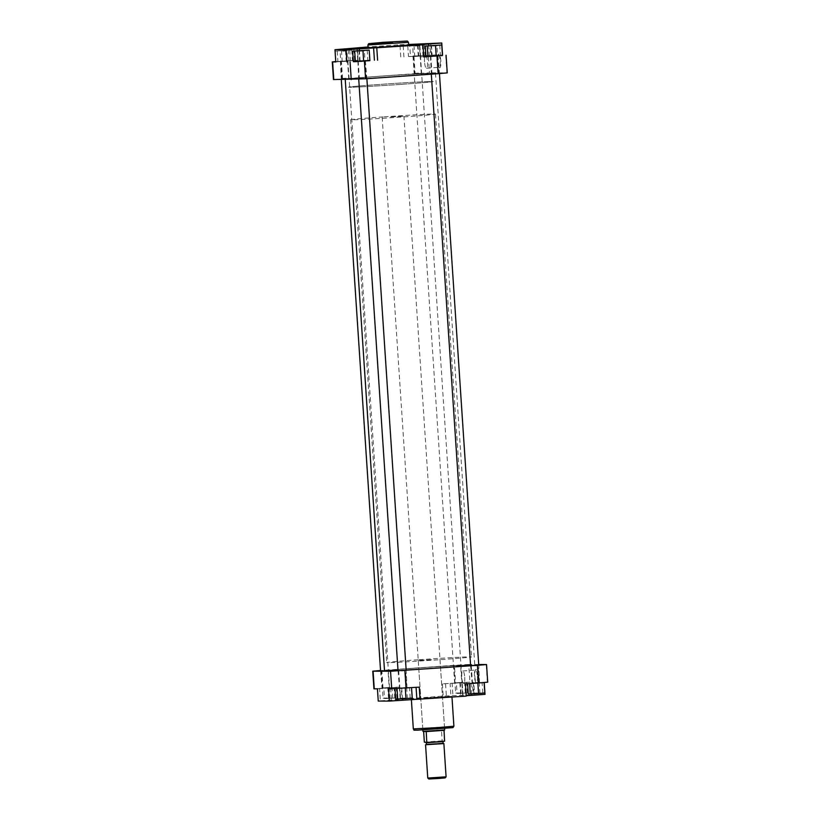 <?xml version="1.0" encoding="UTF-8"?>
<svg xmlns="http://www.w3.org/2000/svg" width="820" height="820" viewBox="0 0 820 820"><rect width="100%" height="100%" fill="white"/><g stroke="black" fill="none" stroke-linecap="round" stroke-linejoin="round"><path stroke-width="0.61" stroke-dasharray="4.1 3.07" d="M431.115 56.283L437.931 55.791L431.115 56.283M437.583 56.119L430.151 56.652L437.583 56.119M478.911 682.722L472.105 683.214L478.911 682.722M472.453 682.886L479.884 682.353L472.453 682.886M413.659 56.252L420.465 55.77L413.659 56.252M420.117 56.098L412.685 56.621L420.117 56.098M461.455 682.701L454.639 683.183L461.455 682.701M454.997 682.855L462.418 682.332L454.997 682.855M419.727 667.849A42.507 0.697 -3.8 0 0 387.235 670.678A42.507 0.697 -3.8 0 0 439.571 667.88A42.507 0.697 -3.8 0 0 472.064 665.051A42.507 0.697 -3.8 0 0 419.727 667.849A42.507 0.697 176.2 0 1 472.064 665.051A42.507 0.697 176.2 0 1 439.571 667.88A42.507 0.697 176.2 0 1 387.235 670.678A42.507 0.697 176.2 0 1 419.727 667.849M380.429 76.209A42.507 0.697 -3.8 0 0 347.936 79.038A42.507 0.697 -3.8 0 0 400.273 76.239A42.507 0.697 -3.8 0 0 432.765 73.4A42.507 0.697 -3.8 0 0 380.429 76.209A42.507 0.697 -3.8 0 0 347.936 79.038A42.507 0.697 -3.8 0 0 400.273 76.239A42.507 0.697 -3.8 0 0 432.765 73.4A42.507 0.697 -3.8 0 0 380.429 76.209M400.908 76.239A45.223 0.738 -3.8 0 0 435.481 73.226A45.223 0.738 -3.8 0 0 379.793 76.209A45.223 0.738 -3.8 0 0 345.23 79.222A45.223 0.738 -3.8 0 0 400.908 76.239M470.588 665.461A45.223 0.738 -3.8 0 0 474.77 664.866A45.223 0.738 -3.8 0 0 419.092 667.849A45.223 0.738 -3.8 0 0 384.518 670.862M398.007 670.493A45.223 0.738 -3.8 0 0 406.156 670.053M432.745 46.063L436.927 45.848L432.745 46.063M416.96 45.5L412.101 45.766L416.96 45.5M415.279 46.043L419.461 45.817L415.279 46.043M344.38 50.604L339.531 50.871L344.38 50.604M342.709 51.147L346.891 50.922L342.709 51.147M360.164 51.168L364.357 50.953L360.164 51.168M440.822 60.987A6.878 1.599 -94 0 0 438.372 54.356A6.878 1.599 -94 0 0 437.613 60.987A6.878 1.599 -94 0 0 439.305 67.681A6.878 1.599 -94 0 0 440.822 60.987M437.214 61.018A6.334 1.476 86 0 1 437.911 54.909A6.334 1.476 86 0 1 438.249 54.704A6.334 1.476 86 0 1 440.176 61.028A6.334 1.476 86 0 1 439.141 67.343A6.334 1.476 86 0 1 438.772 67.189A6.334 1.476 86 0 1 437.214 61.018M434.446 73.677L439.305 73.421L434.446 73.677M436.127 73.144L431.945 73.369L436.127 73.144M416.98 73.656L421.839 73.39L416.98 73.656M418.661 73.113L414.479 73.339L418.661 73.113M344.41 78.761L349.269 78.494L344.41 78.761M346.091 78.218L341.909 78.443L346.091 78.218M361.876 78.781L366.735 78.525L361.876 78.781M363.557 78.248L359.365 78.474L363.557 78.248M424.545 61.91A6.334 1.476 86 0 1 425.58 55.596A6.334 1.476 86 0 1 427.507 61.92A6.334 1.476 86 0 1 426.472 68.234A6.334 1.476 86 0 1 424.545 61.91M400.816 84.378A42.507 0.697 -3.8 0 0 433.308 81.549A42.507 0.697 -3.8 0 0 380.972 84.347A42.507 0.697 -3.8 0 0 348.479 87.176A42.507 0.697 -3.8 0 0 400.816 84.378A42.507 0.697 -3.8 0 0 433.308 81.549A42.507 0.697 -3.8 0 0 380.972 84.347A42.507 0.697 -3.8 0 0 348.479 87.176A42.507 0.697 -3.8 0 0 400.816 84.378M408.657 45.018L368.077 47.714M369.871 60.413L353.348 61.5M369.892 60.639L353.358 61.654M335.79 61.941L358.084 60.219L335.769 61.541M335.892 61.633L352.426 60.608L335.892 61.633L335.195 51.117L351.729 50.092L335.195 51.117M442.441 55.237L425.918 56.406M423.755 56.58L420.281 56.949L423.776 56.98M442.462 55.534L425.928 56.549M413.957 56.006L431.453 55.206L413.957 56.006L415.125 73.656L429.454 72.847L428.276 55.206M410.482 56.529L424.996 55.504L408.473 56.529L410.482 56.529L409.785 46.012L424.299 44.987L409.785 46.012M333.463 79.55L415.125 73.656M445.742 55.227L446.91 72.867L429.454 72.847M400.765 56.939L399.945 44.731L368.026 46.976M399.945 44.731L408.626 44.485M431.453 55.206L430.643 42.999M354.578 60.188L353.789 48.37M418.056 45.5L418.753 56.016M424.299 44.987L424.996 55.504M422.279 44.987L422.987 55.504M414.018 45.5L414.715 56.016M407.765 46.012L408.473 56.529M439.745 45.018L440.442 55.534M431.484 45.52L432.181 56.037M337.215 51.117L337.912 61.633M345.476 50.604L346.183 61.121M351.729 50.092L352.426 60.608M349.709 50.092L350.406 60.608M341.448 50.604L342.145 61.121M367.175 50.122L367.872 60.639M358.914 50.625L359.611 61.141M431.033 728.918L445.106 728.17L431.033 728.918M436.209 728.385L422.812 729.103L436.209 728.385M474.841 676.367A6.878 1.599 -94 0 0 476.533 683.06A6.878 1.599 -94 0 0 478.05 676.377A6.878 1.599 -94 0 0 475.59 669.735A6.878 1.599 -94 0 0 474.841 676.367M477.394 676.408A6.334 1.476 86 0 1 476.358 682.722A6.334 1.476 86 0 1 475.989 682.568A6.334 1.476 86 0 1 474.431 676.408A6.334 1.476 86 0 1 475.128 670.299A6.334 1.476 86 0 1 475.467 670.083A6.334 1.476 86 0 1 477.394 676.408M458.154 693.453L463.013 693.197L458.154 693.453M459.835 692.91L455.643 693.136L459.835 692.91M475.62 693.484L480.469 693.218L475.62 693.484M477.291 692.941L473.109 693.166L477.291 692.941M385.584 698.558L390.433 698.302L385.584 698.558M387.255 698.015L383.073 698.24L387.255 698.015M403.04 698.589L407.899 698.322L403.04 698.589M404.721 698.045L400.539 698.271L404.721 698.045M475.59 665.327L470.731 665.584L475.59 665.327M473.909 665.871L478.091 665.645L473.909 665.871M458.124 665.297L453.265 665.563L458.124 665.297M456.443 665.84L460.635 665.614L456.443 665.84M403.02 670.432L398.161 670.688L403.02 670.432M401.339 670.975L405.521 670.75L401.339 670.975M385.554 670.401L380.695 670.668L385.554 670.401M383.873 670.944L388.055 670.719L383.873 670.944M464.725 677.299A6.334 1.476 86 0 1 463.689 683.614A6.334 1.476 86 0 1 461.773 677.299A6.334 1.476 86 0 1 462.808 670.975A6.334 1.476 86 0 1 464.725 677.299M419.184 659.71A42.507 0.697 176.2 0 1 471.52 656.902A42.507 0.697 176.2 0 1 439.028 659.741A42.507 0.697 176.2 0 1 386.691 662.539A42.507 0.697 176.2 0 1 419.184 659.71M431.648 659.721L418.251 660.438L431.648 659.721M426.882 697.707L451.922 696.364L419.082 698.814L411.343 699.06L426.882 697.707M388.547 688.882L419.235 687.15M401.246 688.062L411.527 687.56L395.004 688.574L401.246 688.062L401.943 698.578L412.234 698.076M373.93 688.831L399.391 687.119L377.436 688.861M383.791 688.041L394.071 687.529L377.538 688.554L383.791 688.041L384.488 698.558L394.768 698.045L384.488 698.558M469.921 682.127L442.4 683.859L469.921 682.127L468.753 664.487L478.706 664.497M456.361 682.937L466.641 682.424L450.108 683.449L456.361 682.937L457.058 693.453L467.338 692.941L457.058 693.453M465.422 683.9L487.715 682.178M473.816 682.957L484.107 682.455L467.574 683.47L473.816 682.957L474.524 693.474L484.804 692.972M383.022 688.041L381.853 670.401L454.423 665.297L455.592 682.937M381.853 670.401L380.552 670.493M468.753 664.487L454.423 665.297M485.02 694.366L443.21 696.077L378.245 701.069M466.231 696.108L462.726 696.077L466.211 695.719M473.099 682.127L473.909 694.345M396.224 687.109L397.034 699.327M442.4 683.859L443.21 696.077M468.271 693.986L474.524 693.474M482.785 692.972L482.088 682.455M465.319 692.941L464.622 682.424M467.338 692.941L466.641 682.424M461.086 693.453L460.389 682.937M452.824 693.966L452.127 683.449M450.805 693.966L450.108 683.449M392.749 698.045L392.052 687.529M394.768 698.045L394.071 687.529M388.516 698.558L387.819 688.041M380.255 699.07L379.558 688.554M378.235 699.07L377.538 688.554M395.701 699.091L401.943 698.578M410.215 698.076L409.518 687.56M428.85 779L445.137 777.913M446.09 776.827L427.763 778.047M383.135 116.911A42.507 0.697 -3.8 0 0 350.642 119.751A42.507 0.697 -3.8 0 0 402.979 116.942A42.507 0.697 -3.8 0 0 435.471 114.113A42.507 0.697 -3.8 0 0 383.135 116.911M444.676 729.943L422.966 731.389M390.515 116.932L403.911 116.214L390.515 116.932M444.594 741.198L442.154 740.849L441.457 730.333L423.151 731.676M443.179 743.576L426.246 744.703M426.226 731.594L423.653 731.696M358.545 61.387L365.361 60.895L358.545 61.387M365.002 61.223L357.582 61.756L365.002 61.223M406.341 687.826L399.535 688.318L406.341 687.826M399.883 687.99L407.314 687.457L399.883 687.99M341.089 61.356L347.895 60.875L341.089 61.356M347.547 61.203L340.115 61.725L347.547 61.203M388.885 687.806L382.069 688.287L388.885 687.806M382.417 687.959L389.848 687.437L382.417 687.959M367.903 44.997L408.483 42.312M342.555 78.761L341.386 61.11M418.261 56.139L417.452 43.921M403.932 56.949L403.122 44.731M420.609 56.969L419.799 44.762M429.372 56.149L428.686 45.756M360.103 61.028L359.406 50.594M357.756 60.188L356.946 48.072M348.982 61.008L348.172 48.8M429.27 728.918L452.107 727.637L438.136 728.939L415.299 730.22L429.27 728.918M453.901 726.223L413.321 728.918M486.209 664.518L487.387 682.158M471.018 683.08L471.736 693.904M462.244 683.89L463.054 696.108M445.578 683.87L446.387 696.077M459.897 683.06L460.707 695.268M390.627 687.929L391.437 700.147M399.391 687.119L400.201 699.327M401.738 687.949L402.466 698.804M436.588 741.823L426.267 742.715L436.578 741.823M426.174 744.734L443.251 743.607L426.164 744.745M443.005 743.299L426.38 744.406M442.154 740.849L424.34 742.1M424.524 742.448L442.339 741.188M437.931 55.791L439.448 73.595M479.567 682.722L478.747 665.235M430.469 56.293L431.31 74.169M470.608 665.809L472.105 683.214M420.465 55.77L462.111 682.691M413.003 56.262L454.639 683.183M350.642 119.751L386.691 662.539M435.481 73.226L474.77 664.866M435.471 114.113L471.52 656.902M431.433 73.944L431.945 73.369L430.141 46.299L429.567 45.787M413.967 73.913L414.479 73.339L412.675 46.268L412.101 45.766M341.397 79.017L341.909 78.443L340.105 51.373L339.531 50.871M358.863 79.048L359.365 78.474L357.571 51.404L356.987 50.891M437.911 54.909L438.372 54.356M425.58 55.596L438.249 54.704M420.281 56.949L419.461 44.731M358.084 60.219L357.274 48.001M421.839 73.39L421.265 72.888L419.461 45.817L419.973 45.243M439.305 73.421L438.731 72.918L436.927 45.848L437.439 45.264M366.735 78.525L366.151 78.023L364.357 50.953L364.859 50.368M349.269 78.494L348.695 77.992L346.891 50.922L347.403 50.348M426.472 68.234L439.141 67.343M438.772 67.189L439.305 67.681M418.251 660.438L422.812 729.103L422.31 729.677M475.989 682.568L476.533 683.06M453.265 665.563L453.849 666.066L455.643 693.136L455.141 693.72M470.731 665.584L471.305 666.096L473.109 693.166L472.597 693.74M380.695 670.668L381.269 671.17L383.073 698.24L382.561 698.824M398.161 670.688L398.735 671.201L400.539 698.271L400.027 698.845M463.689 683.614L476.358 682.722M451.922 696.364L451.974 697.113M411.343 699.06L411.373 699.593M439.961 659.003L444.522 727.668L445.106 728.17M461.916 683.87L462.726 696.077M399.719 687.139L400.539 699.347M480.469 693.218L479.895 692.716L478.091 665.645L478.603 665.061M463.013 693.197L462.429 692.685L460.635 665.614L461.137 665.04M390.433 698.302L389.859 697.789L388.055 670.719L388.567 670.145M407.899 698.322L407.325 697.82L405.521 670.75L406.033 670.165M462.808 670.975L475.467 670.083M475.128 670.299L475.59 669.735M422.864 729.902L382.202 117.649M444.573 728.457L403.911 116.214M365.361 60.895L366.878 78.7M406.997 687.826L406.177 670.34M357.889 61.397L358.74 79.243M398.038 670.883L399.535 688.318M347.895 60.875L389.531 687.795M340.433 61.367L341.294 79.581M380.593 671.221L382.069 688.287"/><path stroke-width="1.23" d="M406.156 670.053A45.223 0.738 -3.8 0 0 440.207 667.88A45.223 0.738 -3.8 0 0 470.588 665.461M345.251 79.591L384.518 670.862A45.223 0.738 -3.8 0 0 398.007 670.493M434.415 45.53L429.567 45.787L434.415 45.53M361.845 50.635L356.987 50.891L361.845 50.635M393.118 46.371L408.657 45.018L408.483 42.312L367.903 44.997L368.077 47.714L393.118 46.371M353.348 61.5L369.871 60.413M352.661 51.137L353.358 61.654L355.378 61.664L369.892 60.639L369.195 50.122L352.661 51.137L369.195 50.122M335.769 61.541L332.284 61.91L335.79 61.941L334.98 49.723L368.026 46.976M408.626 44.485L441.755 43.009L419.461 44.731L422.966 44.762L423.776 56.98L442.441 55.237M425.918 56.406L423.755 56.58M425.231 46.033L425.928 56.549L427.948 56.559L442.462 55.534L441.765 45.018L425.231 46.033L441.765 45.018M364.408 61.151L365.577 78.792L438.146 73.687L436.978 56.047M365.577 78.792L333.463 79.55L332.284 61.91M446.07 55.258L447.248 72.898L438.146 73.687M334.98 49.723L346.091 49.743L422.966 44.762M442.564 55.227L441.755 43.009M377.6 60.219L376.79 48.011M346.901 61.951L346.091 49.743M435.512 45.53L436.209 56.047M427.251 46.043L427.948 56.559M354.681 51.147L355.378 61.664M362.942 50.635L363.639 61.151M420.055 699.357L419.235 687.15L388.547 688.882L389.356 701.09L466.231 696.108L465.422 683.9L478.613 682.968L477.445 665.327L486.537 664.538L478.706 664.497M389.356 701.09L378.245 701.069L377.436 688.861L373.93 688.831L372.752 671.191L390.545 671.242L477.445 665.327M486.537 664.538L487.715 682.178L478.613 682.968M380.552 670.493L372.752 671.191M466.211 695.719L485.02 694.366L484.23 682.547M484.107 682.558L484.804 692.972L478.552 693.484L468.271 693.986L467.595 683.747M478.552 693.484L477.855 683.019M470.29 693.997L469.593 683.603M411.537 687.693L412.234 698.076L405.982 698.589L395.701 699.091L395.014 688.759M405.982 698.589L405.285 688.123M397.72 699.101L397.023 688.646M446.09 776.837L445.137 777.913L438.895 778.457L428.85 779L427.763 778.047L446.09 776.837L443.876 743.586L443.179 743.576M423.653 731.696L424.34 742.1L426.779 742.448L426.226 731.594L422.966 731.389L444.676 729.954L444.573 728.457M426.226 731.594L444.03 730.343L444.594 741.198L436.988 741.823M426.246 744.703L443.876 743.586M436.978 741.823L426.789 742.448M444.03 730.343L444.676 729.954M392.524 42.302L369.687 43.593L392.524 42.302M332.612 61.93L333.791 79.571M351.247 79.601L350.078 61.961M428.686 45.756L428.563 43.942M359.406 50.594L359.293 48.81M374.422 60.219L373.612 48.001M438.362 727.576L453.901 726.223L452.968 727.617L417.585 730.159C412.009 730.149 414.817 730.466 413.321 728.918L438.362 727.576M404.875 670.432L406.043 688.072M391.724 688.882L390.545 671.242M373.09 671.211L374.258 688.851M471.736 693.904L471.828 695.288M416.078 687.365L416.878 699.357M402.466 698.804L402.548 700.157M442.892 741.608L426.267 742.715L426.38 744.406L436.64 743.853L443.005 743.299L443.118 741.27M443.005 743.299L426.174 744.734M439.448 73.595L478.747 665.235M431.31 74.169L470.608 665.809M408.483 42.312L407.366 41.051L383.668 42.291L368.703 43.665L367.903 44.997M451.974 697.113L453.901 726.223M411.373 699.593L413.321 728.918M422.966 731.389L422.864 729.902M427.763 778.047L425.559 744.806M366.878 78.7L406.177 670.34M358.74 79.243L398.038 670.883M341.294 79.581L380.593 671.221"/></g></svg>

